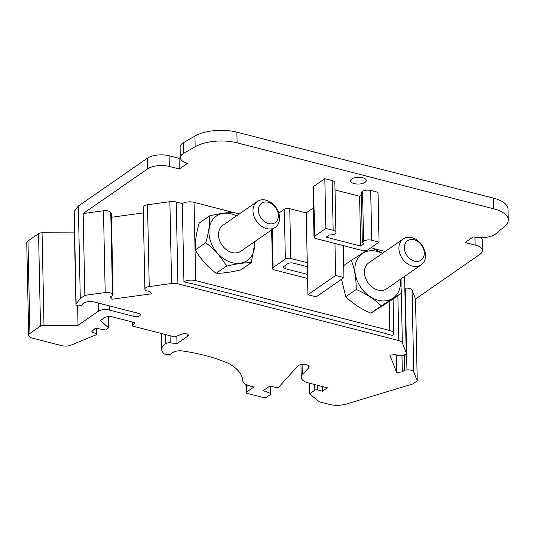 <?xml version="1.0" encoding="UTF-8"?>
<svg xmlns="http://www.w3.org/2000/svg" width="535" height="535" viewBox="0 0 535 535"><rect width="100%" height="100%" fill="white"/><g stroke="black" fill="none" stroke-linecap="round" stroke-linejoin="round"><path stroke-width="0.8" d="M404.353 247.872A11.823 8.948 -124.7 0 1 419.112 242.482A11.823 8.948 -124.7 0 1 419.5 260.96A11.823 8.948 -124.7 0 1 404.353 247.872M398.909 248.487A15.762 11.93 -124.7 0 1 403.223 238.951A15.762 11.93 -124.7 0 1 422.008 245.104A15.762 11.93 -124.7 0 1 421.185 264.858A15.762 11.93 -124.7 0 1 406.988 263.447A15.762 11.93 -124.7 0 1 398.909 248.487M403.223 238.951L368.729 262.872A15.762 11.93 55.3 0 0 364.415 272.409A15.762 11.93 55.3 0 0 378.011 290.05A15.762 11.93 55.3 0 0 386.698 288.78L421.185 264.858M400.387 279.283A27.078 20.497 -124.7 0 1 375.222 299.279A27.078 20.497 -124.7 0 1 356.17 261.702A27.078 20.497 -124.7 0 1 382.425 253.376M400.501 279.21L401.417 293.193L381.248 305.913C374.6 299.266 366.248 293.789 356.19 289.488C356.263 278.621 354.631 268.904 351.301 260.338L366.963 250.4M371.471 247.618L382.599 253.249M356.19 289.488L345.777 296.704C352.445 303.365 360.797 308.842 370.835 313.135L391.005 300.409L401.417 293.193M381.248 305.913L370.835 313.135M351.301 260.338L343.697 265.614M341.511 279.297L345.777 296.704M268.182 202.25A11.823 8.948 -124.7 0 1 277.157 220.474A11.823 8.948 -124.7 0 1 259.883 216.033A11.823 8.948 -124.7 0 1 268.182 202.25M265.995 200.164A15.762 11.93 -124.7 0 1 278.628 212.582A15.762 11.93 -124.7 0 1 275.271 227.342A15.762 11.93 -124.7 0 1 256.486 221.189A15.762 11.93 -124.7 0 1 257.308 201.434A15.762 11.93 -124.7 0 1 265.995 200.164M257.308 201.434L222.814 225.355A15.762 11.93 55.3 0 0 218.501 234.892A15.762 11.93 55.3 0 0 226.579 249.852A15.762 11.93 55.3 0 0 240.783 251.263L275.271 227.342M254.473 241.766A27.078 20.497 -124.7 0 1 237.42 263.434A27.078 20.497 -124.7 0 1 210.563 241.292A27.078 20.497 -124.7 0 1 214.334 217.738A27.078 20.497 -124.7 0 1 236.51 215.859M255.141 241.298L251.269 262.638C244.742 262.618 236.51 263.775 226.572 266.116C221.35 257.161 214.408 249.363 205.748 242.716C208.73 232.611 210.021 223.657 209.62 215.852C219.557 213.518 227.79 212.362 234.317 212.382M226.572 266.116L216.16 273.332C222.707 273.352 230.939 272.195 240.857 269.861L251.269 262.638M209.62 215.852L199.207 223.075C196.225 233.18 194.934 242.134 195.335 249.939C200.558 258.893 207.5 266.691 216.16 273.332M205.748 242.716L195.335 249.939M307.331 266.731L293.213 263.1A3.939 1.699 178.8 0 0 287.77 263.715L283.958 266.356A3.939 1.699 178.8 0 0 283.343 267.293A3.939 1.699 178.8 0 0 285.168 268.677L307.491 274.415M190.667 283.537A0.789 0.341 -1.2 0 1 191.456 283.537L385.561 333.452A0.789 0.341 -1.2 0 1 385.929 333.726A0.789 0.341 -1.2 0 1 385.929 333.746L392.657 335.472A8.667 3.732 178.8 0 0 393.807 333.559A8.667 3.732 178.8 0 0 389.794 330.516L195.69 280.601A8.667 3.732 178.8 0 0 183.94 281.805L190.667 283.537M314.647 236.223A3.939 1.699 178.8 0 0 314.032 237.159A3.939 1.699 178.8 0 0 315.857 238.55L362.389 250.514A3.939 1.699 178.8 0 0 367.833 249.898L379.047 242.121L371.731 240.242A5.912 2.548 178.8 0 0 363.573 241.158L362.335 242.021L363.726 243.893L360.637 246.04L326.069 237.152L329.159 235.005L333.753 234.671L334.99 233.808A5.912 2.548 178.8 0 0 335.913 232.404A5.912 2.548 178.8 0 0 333.178 230.324L325.862 228.445L314.647 236.223L313.604 186.434A3.939 1.699 178.8 0 0 312.988 187.377L314.032 237.159M343.952 277.605L316.225 296.831L307.919 294.691L335.639 275.465L343.952 277.605L343.276 245.598M335.639 275.465L334.97 243.458M307.919 294.691L307.25 262.685L290.793 258.459A3.939 1.699 178.8 0 0 285.356 259.067L273.084 267.58A3.939 1.699 178.8 0 0 272.462 268.516A3.939 1.699 178.8 0 0 274.288 269.901L307.578 278.461M180.322 157.457L179.058 158.333L169.087 155.772A15.762 6.788 178.8 0 0 147.326 158.226L78.344 206.062L80.283 298.523L84.858 295.353L105.194 292.571A5.912 2.548 -1.2 0 1 112.47 294.217L113.086 295.166L110.464 296.851L112.002 299.212L151.492 293.822L149.954 291.461L145.741 290.706L145.119 289.756A5.912 2.548 -1.2 0 1 144.905 289.101A5.912 2.548 -1.2 0 1 149.238 286.553L171.588 283.503A7.885 3.391 178.8 0 1 177.928 283.797L398.816 340.594A7.885 3.391 178.8 0 1 402.353 342.835L406.192 352.625A5.912 2.548 -1.2 0 1 406.272 353.02A5.912 2.548 -1.2 0 1 401.337 355.641L399.07 355.842L395.546 354.605L389.875 355.113L396.649 372.4L402.32 371.899L404.667 370.14L406.941 369.932A5.912 2.548 -1.2 0 1 413.749 371.905L417.24 380.813L415.528 299.018L479.928 254.352A15.762 6.788 178.8 0 0 482.389 250.607A15.762 6.788 178.8 0 0 475.1 245.063L465.122 242.502L473.167 236.925L477.193 237.406A15.762 6.788 178.8 0 0 495.912 233.741L504.692 226.325A31.525 13.576 178.8 0 0 508.25 219.872A31.525 13.576 178.8 0 0 493.658 208.797L237.099 142.825A31.525 13.576 178.8 0 0 195.155 146.73L183.579 153.431A15.762 6.788 178.8 0 0 180.322 157.678A15.762 6.788 178.8 0 0 184.468 162.138L187.324 163.429L179.278 169.006L169.307 166.438A15.762 6.788 178.8 0 0 147.546 168.893L83.146 213.559L103.482 210.777A5.912 2.548 -1.2 0 1 110.758 212.428L111.374 213.371L113.086 295.166M179.058 158.333L179.278 169.006M508.25 219.872L508.029 209.205A31.525 13.576 178.8 0 0 493.437 198.124L236.878 132.158A31.525 13.576 178.8 0 0 194.934 136.064L183.351 142.765A15.762 6.788 178.8 0 0 180.101 147.011L180.322 157.678M482.389 250.607L482.169 239.941A15.762 6.788 178.8 0 0 481.172 237.64M385.126 251.497L373.41 248.487M239.212 213.98L234.959 212.883M233.066 212.395L194.051 202.364A8.667 3.732 178.8 0 0 182.301 203.567L176.216 202.003L177.928 283.797M307.25 262.685L306.207 212.897L289.749 208.67A3.939 1.699 178.8 0 0 284.312 209.279L278.802 213.104M379.047 242.121L378.004 192.333L370.688 190.453A5.912 2.548 178.8 0 0 362.529 191.37L361.292 192.232L362.335 242.021M361.352 195.034L359.594 196.251L335.024 189.932M360.637 246.04L359.594 196.251M335.913 232.404L334.87 182.616A5.912 2.548 178.8 0 0 332.135 180.542L324.825 178.657L313.604 186.434M325.862 228.445L324.825 178.657M306.207 212.897L313.423 207.894M111.454 217.263L143.313 212.91M144.905 289.101L143.193 207.312A5.912 2.548 -1.2 0 1 147.52 204.758L169.876 201.708A7.885 3.391 -1.2 0 1 176.216 202.003M404.915 288.171L405.229 288.144A5.912 2.548 -1.2 0 1 412.037 290.117L415.528 299.018M365.044 182.361A7.885 3.391 -1.2 0 1 356.223 183.953A7.885 3.391 -1.2 0 1 350.519 180.817A7.885 3.391 -1.2 0 1 358.323 177.259A7.885 3.391 -1.2 0 1 366.274 180.489A7.885 3.391 -1.2 0 1 365.044 182.361M83.146 213.559L84.858 295.353M111.935 295.909L112.002 299.212M396.281 354.865L396.649 372.4M401.979 355.568L402.32 371.899M404.353 354.952L404.667 370.14M74.198 211.472L76.137 303.94A3.939 1.699 178.8 0 0 75.93 304.495L73.997 212.034A3.939 1.699 178.8 0 1 74.198 211.472L78.344 206.062M76.137 303.94L80.283 298.523M75.93 304.495A3.939 1.699 178.8 0 0 77.756 305.88A3.939 1.699 178.8 0 0 82.136 304.669L82.651 304A7.885 3.391 178.8 0 1 94.354 302.014L138.451 313.349A4.093 1.766 178.8 0 1 140.351 314.787A4.093 1.766 178.8 0 1 138.237 316.386A4.093 1.766 178.8 0 1 134.051 316.399L109.26 310.026A7.885 3.391 -1.2 0 0 98.38 311.25L78.036 325.36L77.622 305.846M74.432 232.892L42.064 232.805A3.939 1.699 178.8 0 0 38.56 233.648L40.499 326.116L29.92 333.452A7.885 3.391 -1.2 0 0 28.689 335.325A7.885 3.391 -1.2 0 0 32.334 338.093L61.565 345.61A7.885 3.391 -1.2 0 0 71.122 345.088L96.106 334.796A1.973 0.849 -1.2 0 0 96.741 334.154A1.973 0.849 -1.2 0 0 96.106 333.546L91.599 331.847L95.37 328.189L105.529 329.995L108.572 327.881L108.337 316.62M38.56 233.648L27.98 240.991A7.885 3.391 178.8 0 0 26.75 242.863L28.689 335.325M132.319 321.99L132.406 326.036L134.853 322.645L112.551 316.907A5.912 2.548 178.8 0 0 104.392 317.823L100.58 320.465L108.572 327.881M176.824 336.161L176.978 343.637L187.685 336.207A3.939 1.699 178.8 0 0 188.3 335.271A3.939 1.699 178.8 0 0 185.933 333.773A3.939 1.699 178.8 0 0 181.699 334.148L174.878 336.956L132.406 326.036M322.445 386.537L322.545 391.192L327.407 387.815L308.514 382.96A15.762 6.788 -1.2 0 1 301.218 377.416A15.762 6.788 -1.2 0 1 302.315 374.854L308.708 367.746A5.912 2.548 178.8 0 0 309.123 366.783A5.912 2.548 178.8 0 0 304.288 364.388A5.912 2.548 178.8 0 0 297.707 366.067L278.869 387.012A1.973 0.849 -1.2 0 1 275.973 387.467L269.994 385.929L263.22 390.624L270.262 393.279A1.973 0.849 -1.2 0 1 270.904 393.887A1.973 0.849 -1.2 0 1 270.596 394.355L266.39 397.271A1.973 0.849 -1.2 0 1 263.668 397.579L247.05 393.305A1.973 0.849 -1.2 0 1 246.14 392.61A1.973 0.849 -1.2 0 1 246.448 392.142L253.857 387.006L250.046 386.029A15.762 6.788 -1.2 0 1 242.75 380.592A69.757 30.034 178.8 0 0 228.666 363.459A125.718 54.122 178.8 0 0 182.475 350.953A7.885 3.391 178.8 0 0 173.006 352.458L171.013 353.836A3.966 1.705 -1.2 0 1 167.448 354.685A3.966 1.705 -1.2 0 1 164.105 353.789A23.647 10.178 -1.2 0 1 161.704 349.449A23.647 10.178 -1.2 0 1 165.776 343.577A3.939 1.699 -1.2 0 1 170.217 342.835L176.978 343.637M309.35 383.174L309.578 393.867L314.834 390.216A1.973 0.849 -1.2 0 1 317.556 389.908L322.545 391.192M417.24 380.813L412.666 383.99L346.399 404.019A15.762 6.788 -1.2 0 1 329.232 404.38L319.455 401.865L309.578 393.867M40.499 326.116A3.939 1.699 -1.2 0 1 44.004 325.267L78.036 325.36M183.94 281.805L182.301 203.567M285.168 268.677L285.101 265.561M147.326 158.226L147.546 168.893M169.087 155.772L169.307 166.438M183.351 142.765L183.579 153.431M194.934 136.064L195.155 146.73M236.878 132.158L237.099 142.825M493.437 198.124L493.658 208.797M474.933 237.132L475.1 245.063M195.69 280.601L194.051 202.364M389.794 330.516L389.192 301.573M285.356 259.067L284.312 209.279M290.793 258.459L289.749 208.67M273.084 267.58L272.282 229.415M371.731 240.242L370.688 190.453M363.573 241.158L362.529 191.37M333.178 230.324L332.135 180.542M103.482 210.777L105.194 292.571M110.758 212.428L112.47 294.217M147.52 204.758L149.238 286.553M169.876 201.708L171.588 283.503M397.873 295.648L398.816 340.594M401.016 278.849L401.156 285.429M401.317 293.26L402.353 342.835M404.594 276.368L406.192 352.625M405.229 288.144L406.941 369.932M412.037 290.117L413.749 371.905M133.964 312.199L134.051 316.399M109.173 305.819L109.26 310.026M98.206 303.004L98.38 311.25M27.98 240.991L29.92 333.452M95.992 328.296L96.106 333.546M187.645 334.362L187.685 336.207M170.07 335.719L170.217 342.835M165.582 334.569L165.776 343.577M246.294 384.652L246.448 392.142M270.108 385.956L270.262 393.279M308.668 365.84L308.708 367.746M302.094 364.429L302.315 374.854M317.462 385.253L317.556 389.908M314.72 384.551L314.834 390.216M44.004 325.267L42.064 232.805M272.462 268.516L271.653 229.849M404.667 276.314L406.272 353.02M96.621 328.41L96.741 334.154M161.369 333.486L161.704 349.449M245.966 384.484L246.14 392.61M270.743 386.116L270.904 393.887M300.951 364.596L301.218 377.416M393.807 333.559L393.085 298.971"/></g></svg>
